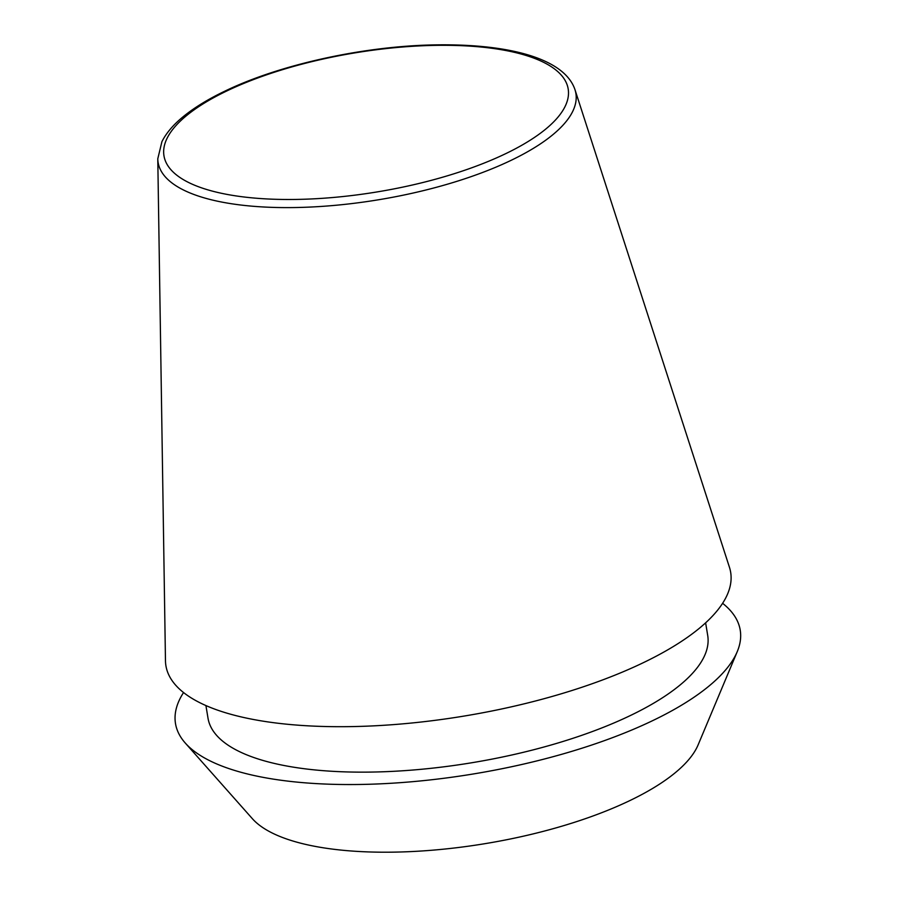 <?xml version="1.0" encoding="UTF-8"?>
<svg xmlns="http://www.w3.org/2000/svg" width="897" height="897" viewBox="0 0 897 897"><rect width="100%" height="100%" fill="white"/><g stroke="black" fill="none" stroke-linecap="round" stroke-linejoin="round"><path stroke-width="1.35" d="M157.782 158.78L165.463 660.674A286.21 98.356 -9.4 0 0 349.965 726.626A286.21 98.356 -9.4 0 0 729.452 567.308L574.988 89.711C564.684 58.787 509.978 43.964 437.411 44.85C365.741 45.646 280.055 64.281 224.699 91.225C208.575 98.962 195.12 107.135 184.345 115.758C173.861 124.111 166.394 132.745 161.92 141.67L157.782 158.78A211.726 72.758 -9.4 0 0 294.261 207.555A211.726 72.758 -9.4 0 0 574.988 89.711M205.918 705.558L208.014 718.205A253.246 87.031 -9.4 0 0 370.865 772.082A253.246 87.031 -9.4 0 0 707.711 635.48L705.625 622.832M183.549 692.54A286.21 98.356 -9.4 0 0 185.264 743.03L252.36 818.681A231.123 79.429 -9.4 0 0 393.099 852.15A231.123 79.429 -9.4 0 0 698.113 744.891L737.244 651.648A286.21 98.356 -9.4 0 0 722.601 603.3M185.264 743.03A286.21 98.356 -9.4 0 0 359.54 784.471A286.21 98.356 -9.4 0 0 737.244 651.648M295.707 199.437A204.852 70.403 -9.4 0 0 555.882 119.548A204.852 70.403 -9.4 0 0 436.458 45.355A204.852 70.403 -9.4 0 0 176.272 125.255A204.852 70.403 -9.4 0 0 295.707 199.437"/></g></svg>
